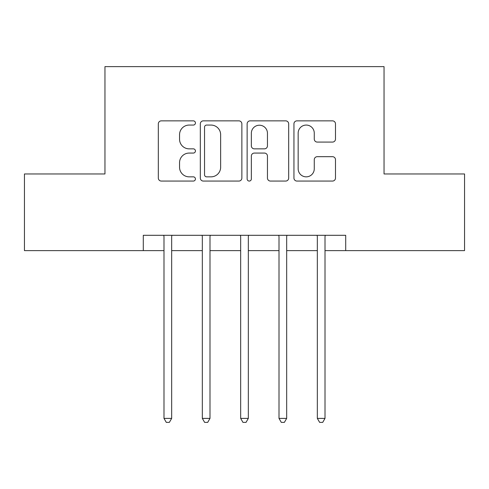 <?xml version="1.0" encoding="UTF-8"?>
<svg xmlns="http://www.w3.org/2000/svg" width="489" height="489" viewBox="0 0 489 489"><rect width="100%" height="100%" fill="white"/><g stroke="black" fill="none" stroke-linecap="round" stroke-linejoin="round"><path stroke-width="0.73" d="M195.429 122.965A2.109 2.109 0 0 0 193.326 120.856L161.339 120.856A3.007 3.007 0 0 0 158.326 123.864L158.326 178.051A3.007 3.007 0 0 0 161.339 181.064L193.326 181.064A2.109 2.109 0 0 0 195.429 178.956A2.109 2.109 0 0 0 193.326 176.847L189.182 176.847A9.633 9.633 0 0 1 179.549 167.214L179.549 162.703A9.633 9.633 0 0 1 189.182 153.069L193.326 153.069A2.109 2.109 0 0 0 195.429 150.96A2.109 2.109 0 0 0 193.326 148.852L189.182 148.852A9.633 9.633 0 0 1 179.549 139.218L179.549 134.701A9.633 9.633 0 0 1 189.182 125.068L193.326 125.068A2.109 2.109 0 0 0 195.429 122.965M332.477 142.079A3.007 3.007 0 0 0 335.491 139.072L335.491 123.864A3.007 3.007 0 0 0 332.477 120.856L296.957 120.856A3.007 3.007 0 0 0 293.944 123.864L293.944 178.051A3.007 3.007 0 0 0 296.957 181.064L332.477 181.064A3.007 3.007 0 0 0 335.491 178.051L335.491 159.689A3.007 3.007 0 0 0 332.477 156.682L317.275 156.682A3.007 3.007 0 0 0 314.268 159.689L314.268 168.797A8.05 8.05 0 0 1 306.212 176.847A8.05 8.05 0 0 1 298.162 168.797L298.162 133.124A8.05 8.05 0 0 1 306.212 125.068A8.05 8.05 0 0 1 314.268 133.124L314.268 139.072A3.007 3.007 0 0 0 317.275 142.079L332.477 142.079M143.295 250.631L24.45 250.631L24.45 173.962L104.958 173.962L104.958 66.62L384.042 66.62L384.042 173.962L464.55 173.962L464.55 250.631L345.705 250.631L345.705 235.301L143.295 235.301L143.295 250.631L163.992 250.631M241.866 123.864A3.007 3.007 0 0 0 238.858 120.856L203.332 120.856A3.007 3.007 0 0 0 200.325 123.864L200.325 178.051A3.007 3.007 0 0 0 203.332 181.064L238.858 181.064A3.007 3.007 0 0 0 241.866 178.051L241.866 123.864M250.142 120.856L285.668 120.856A3.007 3.007 0 0 1 288.675 123.864L288.675 178.051A3.007 3.007 0 0 1 285.668 181.064L270.466 181.064A3.007 3.007 0 0 1 267.452 178.051L267.452 156.077A3.007 3.007 0 0 0 264.445 153.069L254.359 153.069A3.007 3.007 0 0 0 251.346 156.077L251.346 178.956A2.109 2.109 0 0 1 249.243 181.064A2.109 2.109 0 0 1 247.134 178.956L247.134 123.864A3.007 3.007 0 0 1 250.142 120.856M171.663 250.631L202.33 250.631M209.995 250.631L240.667 250.631M248.333 250.631L279.005 250.631M286.67 250.631L317.337 250.631M325.008 250.631L345.705 250.631M206.645 125.068A2.109 2.109 0 0 0 204.536 127.177L204.536 174.744A2.109 2.109 0 0 0 206.645 176.847L211.01 176.847A9.633 9.633 0 0 0 220.643 167.214L220.643 134.701A9.633 9.633 0 0 0 211.01 125.068L206.645 125.068M267.452 133.271A8.05 8.05 0 0 0 259.402 125.221A8.05 8.05 0 0 0 251.346 133.271L251.346 145.844A3.007 3.007 0 0 0 254.359 148.852L264.445 148.852A3.007 3.007 0 0 0 267.452 145.844L267.452 133.271M172.036 235.301L171.883 235.686A3.068 3.068 90 0 0 171.663 236.835L171.663 418.395L163.992 418.395L163.992 236.835A3.068 3.068 90 0 0 163.772 235.686L163.613 235.301M171.663 418.395L169.359 422.38L166.297 422.38L163.992 418.395M210.374 235.301L210.221 235.686A3.068 3.068 86.9 0 0 209.995 236.835L209.995 418.395L202.33 418.395L202.33 236.835A3.068 3.068 86.9 0 0 202.11 235.686L201.951 235.301M209.995 418.395L207.697 422.38L204.628 422.38L202.33 418.395M248.712 235.301L248.553 235.686A3.068 3.068 86.9 0 0 248.333 236.835L248.333 418.395L240.667 418.395L240.667 236.835A3.068 3.068 86.9 0 0 240.447 235.686L240.288 235.301M248.333 418.395L246.034 422.38L242.966 422.38L240.667 418.395M287.049 235.301L286.89 235.686A3.068 3.068 86.9 0 0 286.67 236.835L286.67 418.395L279.005 418.395L279.005 236.835A3.068 3.068 86.9 0 0 278.779 235.686L278.626 235.301M286.67 418.395L284.372 422.38L281.303 422.38L279.005 418.395M325.387 235.301L325.228 235.686A3.068 3.068 86.9 0 0 325.008 236.835L325.008 418.395L317.337 418.395L317.337 236.835A3.068 3.068 86.9 0 0 317.116 235.686L316.964 235.301M325.008 418.395L322.703 422.38L319.641 422.38L317.337 418.395"/></g></svg>
